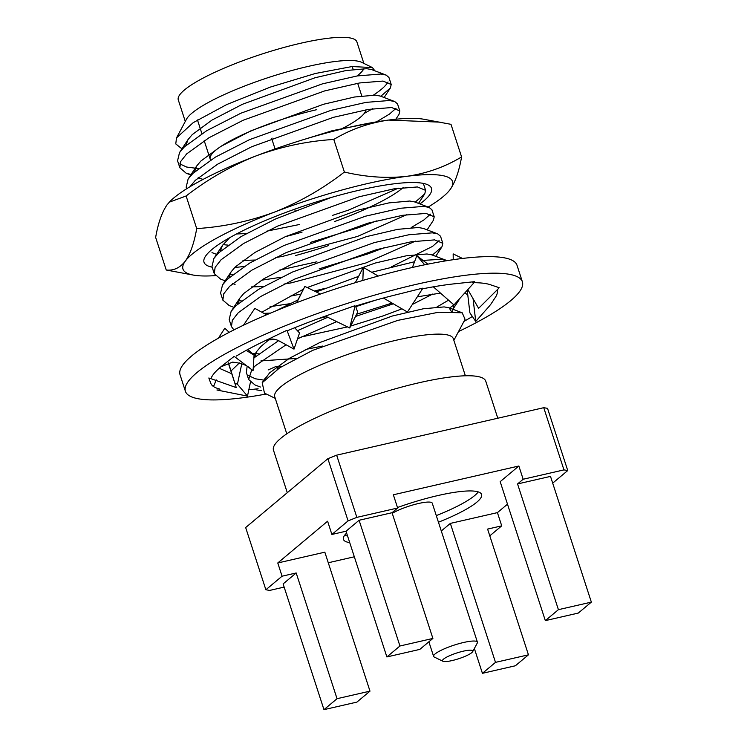 <?xml version="1.0" encoding="UTF-8"?>
<svg xmlns="http://www.w3.org/2000/svg" width="747" height="747" viewBox="0 0 747 747"><rect width="100%" height="100%" fill="white"/><g stroke="black" fill="none" stroke-linecap="round" stroke-linejoin="round"><path stroke-width="1.12" d="M478.267 491.899A72.636 13.763 -18 0 1 436.295 515.598M397.488 507.512A72.636 13.763 -18 0 1 438.041 495.522A72.636 13.763 -18 0 1 481.582 494.477A72.636 13.763 -18 0 1 438.442 522.218M442.962 661.272L434.278 657.052A23.026 4.361 -18 0 1 433.605 656.38A23.026 4.361 -18 0 1 463.607 642.485A23.026 4.361 -18 0 1 477.408 642.149A23.026 4.361 -18 0 1 477.258 643.083L472.72 651.599A15.948 3.025 -18 0 1 452.056 660.581A15.948 3.025 -18 0 1 442.962 661.272A15.948 3.025 -18 0 1 447.593 656.65A15.948 3.025 -18 0 1 463.261 651.188A15.948 3.025 -18 0 1 472.72 651.599M392.259 513.366A23.026 4.361 -18 0 1 418.451 503.515A23.026 4.361 -18 0 1 432.261 503.189L477.408 642.149M286.783 433.82L274.728 396.713A93.889 17.788 -18 0 1 397.03 340.044A93.889 17.788 -18 0 1 453.317 338.68L465.372 375.788M275.26 398.366L264.475 393.118L262.197 382.744L279.752 367.776L312.629 350.371L397.806 320.37L438.629 312.227L462.197 312.778L465.064 319.314L453.859 340.333M176.497 137.924L186.433 119.277A93.889 17.788 -18 0 1 308.128 66.418A93.889 17.788 -18 0 1 361.669 62.337L372.417 67.566L352.014 66.548L315.374 73.486L270.358 87.082L226.677 104.58L193.156 122.685L176.497 137.924L175.769 143.919L180.867 147.99L182.698 148.588M185.284 121.444L178.29 99.93A93.889 17.788 -18 0 1 300.602 43.261A93.889 17.788 -18 0 1 356.889 41.897L363.873 63.411M365.983 109.818A81.843 15.51 -18 0 1 340.66 129.362M287.287 492.693L273.467 450.161A111.611 21.149 -18 0 1 418.852 382.8A111.611 21.149 -18 0 1 485.755 381.185L497.791 418.227M380.802 96.26L390.354 87.997L391.213 84.476L383.043 81.068L359.643 82.954L324.786 90.873L243.186 120.239L209.029 137.719L186.666 153.901L180.718 161.473L179.85 167.776L186.19 173.22L191.662 174.667M391.213 84.476L388.926 77.436L386.134 75.074L380.755 74.037L357.355 75.923L322.508 83.841L240.898 113.208L206.742 130.678L184.378 146.87L179.523 152.565L177.562 160.745L179.85 167.776M179.803 163.901L186.675 167.048L198.441 168.589M392.044 303.058L356.599 314.235M336.72 321.63L297.539 338.811M286.082 344.769L255.465 365.656L253.233 367.982M251.795 369.69L248.658 379.532L254.998 384.966L260.432 387.03M375.022 300.341L355.777 306.69M327.756 317.26L297.427 330.697M278.566 340.669L253.887 357.953M247.126 366.422L246.37 372.501L248.658 379.532M248.602 375.657L255.483 378.804L263.906 380.13M260.927 360.904L295.971 358.467M414.557 261.73L371.726 272.263M358.607 276.362L316.27 291.965M297.978 299.911L275.96 310.845M252.047 353.312L258.639 353.873M305.271 349.521L322.452 346.057M432.41 255.082L441.953 246.818L442.812 243.289L434.642 239.89L411.242 241.767L376.395 249.694L294.794 279.061L260.628 296.531L238.265 312.722L232.326 320.286L231.449 326.598L233.895 329.922M297.157 330.407L298.539 330.155M442.812 243.289L440.525 236.248L437.733 233.886L432.354 232.849L408.964 234.735L374.107 242.654L292.507 272.02L258.341 289.5L235.987 305.682L231.122 311.378L229.17 319.557L231.449 326.598M427.116 229.861L433.353 220.346L434.212 216.817L426.042 213.418L402.642 215.304L367.795 223.222L286.185 252.589L252.028 270.069L229.665 286.25L223.726 293.814L222.849 300.126L229.189 305.56L234.231 307.475M270.059 306.681L289.939 303.693M434.212 216.817L431.925 209.786L429.133 207.423L423.754 206.387L400.364 208.264L365.507 216.191L283.907 245.548L249.741 263.028L227.387 279.219L222.522 284.906L220.57 293.085L222.849 300.126M238.34 300.742L241.44 300.938M415.211 202.138L424.754 193.875L425.613 190.345L417.442 186.946L394.042 188.832L359.195 196.75L277.585 226.117L243.429 243.597L221.065 259.779L215.127 267.351L214.249 273.654L220.589 279.089L225.192 280.835M261.459 280.209L281.339 277.221M330.968 197.553L275.307 219.086L241.141 236.556L218.778 252.747L213.922 258.443L211.971 266.623L214.249 273.654M229.74 274.27L232.84 274.466M279.471 270.115L316.868 261.795M395.826 119.231L398.954 114.468L399.813 110.939L391.643 107.54L368.243 109.426L333.386 117.344L251.786 146.711L217.629 164.191L195.266 180.372L189.999 186.713M399.813 110.939L397.525 103.908L394.733 101.545L389.355 100.509L365.955 102.386L331.108 110.313L249.498 139.67L215.341 157.15L192.978 173.341L188.123 179.028L186.162 187.217L186.666 188.758M449.61 308.016L453.961 304.925L452.542 311.387M454.036 304.86L459.863 298.398M440.469 293.095L417.293 296.839M436.958 306.989L448.536 300.173M355.479 316.467L393.333 303.805M318.792 318.474L326.495 316.644M447.042 260.656L440.954 259.321L422.419 260.442M290.079 296.214L300.966 294.038M314.347 291.031L325.468 288.267M391.409 266.838L432.504 246.417L439.068 240.609M319.156 268.836L367.515 254.027L385.097 247.406M411.158 227.583L423.904 219.945L430.468 214.137M310.556 242.364L358.915 227.555L376.488 220.935M376.759 121.705L389.504 114.067L396.069 108.268M388.038 81.974A113.376 21.486 -18 0 1 373.5 95.074M489.789 535.842L501.723 525.851L487.595 529.091L528.446 654.82L495.504 662.365L450.348 523.404L441.29 530.996M552.696 483.141L567.739 470.545L563.957 469.891L523.161 479.247L517.559 483.944L550.502 476.39L591.353 602.119L558.411 609.673L545.329 620.626L500.182 481.666L518.866 466.007L393.352 494.785L397.647 508.016L356.861 517.363L348.093 520.892L331.892 534.46L346.02 531.22L359.092 520.267L392.044 512.713L397.647 508.016M349.708 542.593A72.636 13.763 -18 0 1 343.424 539.362A72.636 13.763 -18 0 1 346.617 533.069M501.723 525.851L497.418 512.619L450.348 523.404M497.418 512.619L507.493 504.178M331.892 534.46L327.597 521.219L277.772 562.967L324.833 552.173L369.989 691.143L337.037 698.697L296.185 572.968L283.113 583.921L323.965 709.65L356.907 702.096L369.989 691.143M328.278 562.762L354.321 556.786M275.064 148.952L271.843 139.035A17.004 3.221 -18 0 1 272.113 138.092M210.682 160.007A81.843 15.51 -18 0 1 210.178 159.074A81.843 15.51 -18 0 1 316.793 109.669M363.938 68.593A93.889 17.788 -18 0 1 357.103 75.961M374.854 70.797L372.417 67.566M563.957 469.891L543.741 407.694L336.645 455.166L356.861 517.363M523.161 479.247L518.866 466.007M543.741 407.694L547.532 408.338L567.739 470.545M348.093 520.892L327.877 458.686L245.66 527.559L265.876 589.766L269.658 590.419L284.14 587.095M327.877 458.686L336.645 455.166M347.56 535.972A72.636 13.763 -18 0 1 344.6 535.328M296.185 572.968L282.067 576.198L265.876 589.766M282.067 576.198L277.772 562.967M337.037 698.697L323.965 709.65M432.896 638.442L399.944 645.996L386.871 656.949L419.814 649.395L432.896 638.442L392.044 512.713M386.871 656.949L346.02 531.22M558.411 609.673L517.559 483.944M545.329 620.626L578.281 613.072L591.353 602.119M495.504 662.365L482.422 673.327L474.364 648.517M399.944 645.996L359.092 520.267M482.422 673.327L515.374 665.773L528.446 654.82M386.134 75.074L371.642 69.583L366.749 68.687L345.973 70.545L314.982 77.772L242.43 104.291L212.064 120.034L192.203 134.637L188.011 139.605L185.919 145.422M364.247 113.423L372.52 108.754M394.733 101.545L380.242 96.046L375.349 95.149L354.573 97.007L323.591 104.244L251.029 130.762L220.664 146.505L200.803 161.1L196.61 166.077L194.519 171.894M198.319 177.599L202.988 179.439M377.889 121.63L332.191 130.716L306.065 138.839M236.519 233.97L246.295 233.578M266.782 231.15L299.603 224.474M332.424 215.416L348.793 210L398.319 188.16M229.693 237.686L222.41 245.483L220.328 251.3M242.962 260.432L254.895 260.04M275.382 257.612L282.683 256.37L357.393 236.472L406.919 214.632M429.133 207.423L414.65 201.923L409.748 201.027L388.972 202.885L357.99 210.122L285.429 236.64L255.063 252.383L235.212 266.978L231.01 271.955L228.927 277.772M232.719 283.477L235.072 284.579M251.562 286.904L263.495 286.512M283.981 284.084L291.283 282.842L365.993 262.944L415.519 241.094M437.733 233.886L423.25 228.395L418.348 227.499L397.572 229.357L366.59 236.594L294.029 263.103L263.663 278.855L243.811 293.45L239.61 298.417L237.527 304.244M263.924 313.367L270.582 313.086M446.332 260.358L431.85 254.867L426.948 253.971L406.172 255.829L375.19 263.056L307.185 287.539M303.431 289.21L261.786 312.19M268.771 339.838L276.166 339.717M301.181 337.018L347.523 326.897M350.688 326.037L383.192 315.878L401.97 308.828M412.353 304.459L432.718 294.038M269.536 339.269L261.011 346.384L256.809 351.361L254.727 357.178M277.37 366.31L282.133 366.282M451.328 311.378L449.05 307.801L444.148 306.905L423.372 308.763L392.39 316L319.828 342.518L289.462 358.261L269.611 372.856L264.074 380.298M403.249 187.506A101.863 19.301 -18 0 1 334.432 221.598M302.087 232.102A101.863 19.301 -18 0 1 293.412 234.539A101.863 19.301 -18 0 1 285.513 236.603M212.148 267.183A119.576 22.653 -18 0 1 204.809 257.398A119.576 22.653 -18 0 1 340.016 195.023A119.576 22.653 -18 0 1 427.994 184.882A119.576 22.653 -18 0 1 419.935 203.931M328.4 245.642A119.576 22.653 -18 0 1 295.485 255.558M215.323 275.624A141.725 26.855 -18 0 1 193.492 275.111L166.236 270.012L155.647 237.406C158.131 223.166 161.931 212.316 167.039 204.874L169.662 201.793A141.725 26.855 -18 0 1 256.109 155.89A141.725 26.855 -18 0 1 325.86 133.171A141.725 26.855 -18 0 1 388.552 120.071A141.725 26.855 -18 0 1 423.736 119.24L450.992 124.329L461.59 156.935C459.05 171.315 455.259 182.165 450.189 189.467L448.76 191.26M169.308 202.166L186.115 195.985C207.769 179.205 231.103 165.843 256.109 155.89C281.376 146.58 307.269 141.099 333.788 139.446C350.474 129.427 368.729 122.975 388.552 120.071L440.086 122.153M193.492 275.111A141.725 26.855 -18 0 1 185.312 261.123A141.725 26.855 -18 0 1 274.382 212.139C299.444 202.185 322.779 188.823 344.386 172.053C365.974 177.132 386.787 178.552 406.826 176.32C426.696 173.425 444.951 166.964 461.59 156.935M166.236 270.012C173.621 270.834 179.98 267.874 185.312 261.123C190.373 253.812 194.173 242.962 196.704 228.591C223.269 226.901 249.162 221.42 274.382 212.139A141.725 26.855 -18 0 1 406.826 176.32A141.725 26.855 -18 0 1 450.189 189.467A141.725 26.855 -18 0 1 447.565 192.558A141.725 26.855 -18 0 1 428.18 207.059M244.278 266.399A119.576 22.653 -18 0 1 234.698 267.491M228.059 245.1A101.863 19.301 -18 0 1 223.054 244.549M333.788 139.446L344.386 172.053M186.115 195.985L196.704 228.591M266.296 394.005A177.151 33.568 -18 0 1 185.415 391.297L180.046 374.751A177.151 33.568 -18 0 1 316.793 295.308A177.151 33.568 -18 0 1 517.008 265.26L522.386 281.806A177.151 33.568 -18 0 1 458.546 331.537M185.415 391.297A177.151 33.568 -18 0 1 322.172 311.854A177.151 33.568 -18 0 1 522.386 281.806M421.355 289.07A150.586 28.535 -18 0 1 454.559 283.795L460.339 283.216M354.704 306.354A150.586 28.535 -18 0 1 395.508 294.906L403.343 292.983M472.477 282.683A150.586 28.535 -18 0 1 490.546 284.775L492.945 285.671M497.091 289.948L497.11 290.013A150.586 28.535 -18 0 1 495.233 297.614L493.702 299.771M472.365 316.476A150.586 28.535 -18 0 1 467.538 319.371L463.934 321.425M258.107 388.739A150.586 28.535 -18 0 1 248.835 389.729M219.441 388.963A150.586 28.535 -18 0 1 210.757 383.267C211.653 385.293 212.736 386.003 214.006 385.415L216.014 380.447M211.569 377.179A150.586 28.535 -18 0 1 222.606 365.451L220.776 366.88L232.494 362.155C241.076 362.967 247.182 365.236 250.833 368.971L234.707 356.767M236.313 356.086A150.586 28.535 -18 0 1 264.531 341.015L265.297 340.651C270.069 338.391 274.803 338.559 279.509 341.155L294.001 349.129L287.175 330.818M287.997 330.519A150.586 28.535 -18 0 1 326.934 315.561L354.526 305.84M422.503 288.193L403.38 292.955M474.653 281.656L460.413 283.178M499.145 287.698L493.057 285.625M490.368 304.925L493.814 299.743M216.919 389.981L220.729 390.083M210.757 383.267L210.309 381.689M208.833 377.991L210.196 381.726M222.606 365.451L226.024 362.827M233.97 356.515L225.911 362.846M264.531 341.015L271.03 337.933M286.587 330.463L270.956 337.943M296.942 302.227L304.86 286.409L320.482 294.019M355.572 306.093L357.645 312.143L349.727 327.97L325.384 316.102M296.54 302.712L304.86 286.409M349.727 327.97L354.937 306.391M243.466 325.225L254.867 308.38L266.539 314.804M294.682 327.756L299.538 332.966L294.001 349.129M218.404 338.176L224.782 328.25L229.208 332.322M247.864 349.465L254.073 355.17L253.056 370.652L250.833 368.971M254.073 355.17L246.193 350.38M228.255 362.911L236.267 387.6L228.461 362.855M236.267 387.6L209.571 378.178M231.654 373.668L219.226 368.252M241.785 363.742L237.425 384.229L247.481 396.097L250.422 382.277M247.481 396.097L217.536 390.139M237.425 384.229L234.875 383.174M278.65 366.319L277.146 369.485M261.31 390.634L256.763 389.925M464.933 292.787L467.799 295.112M467.23 290.247L469.882 312.834L475.746 321.434L473.066 298.688M475.746 321.434L489.873 305.523M498.716 288.333L478.622 308.334L467.827 289.575M453.242 259.695L453.158 253.896L462.496 258.453M412.419 267.463L416.835 255.642L427.872 264.158M474.41 282.282L453.971 304.935L433.325 286.829M424.726 264.793L416.835 255.642M356.039 282.469L355.693 281.918L363.313 267.37L378.243 276.054M422.531 288.753L407.451 312.022L383.416 298.034M362.846 280.442L363.313 267.37M433.605 656.38L428.871 641.813M361.763 95.896L357.673 83.3M353.163 69.424L352.22 66.53M425.613 190.345L423.353 183.407M295.121 210.673L294.645 209.225M210.178 159.074L204.202 140.679M201.914 133.648L197.46 119.94M179.523 152.565L188.011 139.605M188.123 179.028L196.61 166.077M213.922 258.443L222.41 245.483M222.522 284.906L231.01 271.955M231.122 311.378L239.61 298.417M254.045 355.591L256.809 351.361M462.197 312.788L449.05 307.801M262.197 382.744L265.418 377.833M182.632 148.653L180.867 147.99M384.117 97.521L390.354 87.997M200.672 178.71L198.151 177.749M191.232 175.125L186.19 173.22M217.032 254.531L211.989 252.626M418.516 203.389L424.754 193.875M435.716 256.333L441.953 246.818M452.915 309.267L459.153 299.752M216.228 379.906L215.566 380.288M231.028 370.979L239.367 362.93M268.136 369.952L276.418 366.291"/></g></svg>
